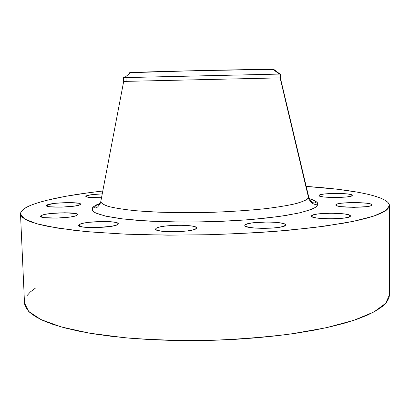 <?xml version="1.0" encoding="UTF-8"?>
<svg xmlns="http://www.w3.org/2000/svg" width="410" height="410" viewBox="0 0 410 410"><rect width="100%" height="100%" fill="white"/><g stroke="black" fill="none" stroke-linecap="round" stroke-linejoin="round"><path stroke-width="0.61" d="M101.506 197.722C91.958 197.938 86.715 197.487 85.787 196.38L86.459 195.801L86.5 196.913L86.459 195.801L85.869 196.564L86.489 196.908L89.467 197.466L101.506 197.722M79.806 204.846C75.25 207.368 45.479 208.044 46.376 205.605L47.314 204.841L47.375 206.286L47.314 204.841L46.407 205.723L46.94 206.127L49.902 206.773L61.449 207.137L74.21 206.138L78.505 205.297L80.468 204.4L80.478 203.975L79.842 203.58L78.587 203.242L68.716 202.591L55.878 203.247L47.314 204.841C52.639 202.35 81.236 201.766 80.555 204.165L79.806 204.846M76.844 215.429C71.863 218.381 39.596 219.13 40.564 216.27L41.62 215.358L41.692 217.085L41.62 215.358L40.754 215.88L40.595 216.393L41.149 216.869L44.336 217.638L56.852 218.089L70.735 216.941L75.425 215.957L77.577 214.907L77.598 214.404L75.568 213.538L64.893 212.754L50.973 213.492L45.279 214.338L41.62 215.358C47.509 212.441 78.397 211.811 77.674 214.62L76.844 215.429M117.619 224.562C113.083 228.021 77.531 228.734 78.597 225.346L79.478 224.419L79.545 226.202L79.478 224.419L78.705 225.018L78.684 225.608L79.432 226.156L83.117 227.048L89.231 227.555L96.816 227.586L111.494 226.284L116.255 225.167L118.239 223.962L118.095 223.383L115.615 222.389L110.603 221.723L103.827 221.472L89.016 222.297L83.122 223.26L79.478 224.419C85.08 221.016 119.038 220.431 118.275 223.763L117.619 224.562M196.287 228.534C193.294 232.393 154.416 232.906 155.575 229.082L156.056 228.355L156.097 229.784L156.056 228.355L155.58 229L155.882 229.626L156.979 230.21L161.355 231.168L168.079 231.717L176.09 231.758L187.693 230.876L193.346 229.8L196.287 228.534L196.595 227.893L196.118 227.273L192.946 226.212L187.293 225.495L180.026 225.228L164.912 226.1L159.244 227.119L156.056 228.355C160.254 224.572 197.384 224.183 196.6 227.95L196.287 228.534M285.468 225.198C284.601 229.128 243.596 229.359 244.79 225.449L244.944 225.044L244.842 225.669L245.523 226.274L249.136 227.35L255.276 228.088L263.005 228.375L271.087 228.16L278.221 227.473L283.264 226.428L285.468 225.198L285.401 224.577L284.56 223.978L280.742 222.948L274.638 222.261L267.176 222L252.504 222.855L247.414 223.845L244.944 225.044C247.061 221.2 286.303 221.062 285.539 224.931L285.468 225.198M350.391 216.014C351.124 219.637 310.334 219.688 311.482 216.085L312.594 217.023L316.51 217.971L330.219 218.868L344.395 218.043L348.787 217.105L350.391 216.014L349.007 214.927L344.923 214.015L331.521 213.19L317.817 213.969L313.363 214.86L311.513 215.932C311.948 212.385 351.109 212.4 350.391 215.973L350.391 216.014M352.267 195.401C352.918 198.04 318.052 198.179 319.011 195.544L320.005 196.241L323.387 196.918L335.113 197.528L347.178 196.892L350.914 196.2L352.267 195.401L351.073 194.612L347.562 193.956L336.067 193.387L324.346 193.997L320.569 194.663L319.031 195.447C319.236 192.854 352.907 192.756 352.267 195.375L352.267 195.401M371.957 204.897L371.957 204.918C372.931 208.024 334.796 208.049 335.857 204.959L337.04 205.82L340.823 206.619L353.676 207.357L366.689 206.63L370.625 205.83L371.957 204.897L370.522 203.975L366.596 203.206L354.025 202.519L341.407 203.206L337.409 203.975L335.862 204.887C335.698 201.843 372.434 201.828 371.957 204.897L371.957 204.897M96.478 204.851L99.886 204.118L96.478 204.851L93.962 206.327L92.455 207.824L92.009 209.331L92.67 210.827L94.469 212.298L97.431 213.728L106.841 216.398L120.76 218.694L138.77 220.477L171.775 221.959L196.216 222.035L221.123 221.369L245.165 219.991L267.084 217.987L285.826 215.481L300.602 212.616L310.913 209.546L314.332 207.983L316.582 206.425L317.683 204.887L315.454 207.301C312.43 209.12 306.552 211.099 297.829 213.246L279.215 216.475L252.796 219.386C231.322 221 208.341 221.902 183.849 222.092L150.265 221.205L123.471 219.027L105.421 216.085L95.581 212.913C90.425 209.766 92.183 207.029 96.478 204.851L100.276 203.293M100.219 203.421L96.919 204.841L93.839 207.511C95.043 207.87 97.559 209.53 100.757 201.659L100.896 200.936L100.757 201.659C101.085 203.119 103.448 204.651 107.85 206.261C113.836 207.885 122.964 209.356 135.233 210.684L157.901 212.149C175.675 212.718 194.314 212.759 213.82 212.262C232.747 211.463 249.536 210.315 264.194 208.818C277.068 207.229 287.169 205.615 294.508 203.965C303.369 201.556 308.048 199.475 308.551 197.738C309.934 202.186 312.979 204.57 317.683 204.887L317.663 203.386L316.561 201.93L314.419 200.536L309.278 198.548C316.033 200.823 318.831 202.935 317.683 204.887C312.979 204.57 309.934 202.186 308.551 197.738L308.72 196.938L280.363 77.864L280.097 77.874L280.394 77.859L280.343 74.082L280.045 74.067L280.097 77.874L308.551 197.738L280.097 77.874L123.682 81.421L126.101 81.344L125.983 77.644L124.594 77.577L280.045 74.067L123.533 77.639L123.656 81.416L280.097 77.874L280.045 74.067L273.777 69.418L280.045 74.067M389.382 204.897L389.449 205.584L385.625 210.766L373.725 216.096L353.456 221.313L325.109 226.105L289.716 230.143C263.133 232.378 235.079 233.941 205.548 234.827C176.003 235.278 147.907 234.991 121.252 233.966L85.705 231.537L57.174 228.037L36.69 223.742L24.559 218.96L20.505 213.953C20.551 210.801 24.354 207.767 31.913 204.841C47.345 199.183 70.971 194.581 102.782 191.029L88.427 192.792L65.62 196.318L46.468 200.357L38.55 202.55L31.913 204.841L26.67 207.214L22.96 209.653L20.9 212.144L20.608 214.655L22.191 217.162L25.748 219.642L31.35 222.056L39.032 224.372L48.81 226.561L74.507 230.379L90.236 231.942L126.618 234.207L167.91 235.155L211.606 234.679L254.871 232.793L275.469 231.363L313.009 227.673L344.067 223.117L356.726 220.616L367.334 218.017L375.847 215.368L382.263 212.698L386.615 210.043L388.957 207.434L389.382 204.897C387.373 196.026 351.79 189.446 306.214 186.417L337.584 189.256L357.991 192.239L366.642 193.981L374.094 195.883L380.219 197.933L384.893 200.131L387.988 202.458L389.382 204.897M35.526 288.025L30.407 291.894L26.799 295.897M24.497 302.964L24.62 304.169L26.266 308.361L29.863 312.528L35.47 316.622L43.137 320.584L52.875 324.356L64.642 327.872L78.382 331.075L93.967 333.904L111.233 336.297L129.965 338.204L149.911 339.582L170.775 340.397L192.228 340.633L213.923 340.274L235.509 339.326L256.629 337.809L276.955 335.754L296.174 333.207L314.009 330.209L330.24 326.832L344.666 323.131L357.166 319.175L367.642 315.034L376.057 310.765L382.397 306.429L386.697 302.088L389.013 297.793L389.5 294.682M20.505 213.979L24.497 303.005L28.664 311.38L40.805 319.503L61.182 326.929L89.477 333.161L124.66 337.727C151.013 339.829 178.775 340.731 207.942 340.433C237.093 339.403 264.788 337.245 291.018 333.95L325.955 327.795L353.938 320.282L373.956 311.943L385.718 303.277L389.5 294.723L389.449 205.584M102.239 193.879L91.502 194.704L86.459 195.801C89.211 194.817 94.469 194.176 102.239 193.879M123.682 81.421L100.757 201.659C101.434 203.478 104.499 205.205 109.947 206.85C116.773 208.403 125.798 209.735 137.022 210.842C155.718 212.324 177.238 212.903 201.587 212.58C226.007 212.001 248.035 210.612 267.668 208.418C279.553 206.876 289.316 205.184 296.948 203.35C303.21 201.479 307.08 199.608 308.551 197.738L308.72 196.938C312.097 204.708 315.116 202.868 315.895 202.473C315.531 201.166 313.158 199.839 308.766 198.496M274.095 69.469L273.039 69.387C265.352 68.942 138.278 71.827 130.616 72.621C129.319 72.713 129.227 72.775 130.344 72.811L129.657 72.77M273.777 69.418L196.277 70.648L129.652 72.713M273.321 69.567L273.711 69.536M124.594 77.577L130.616 72.621M279.282 74.067L273.039 69.387"/></g></svg>

